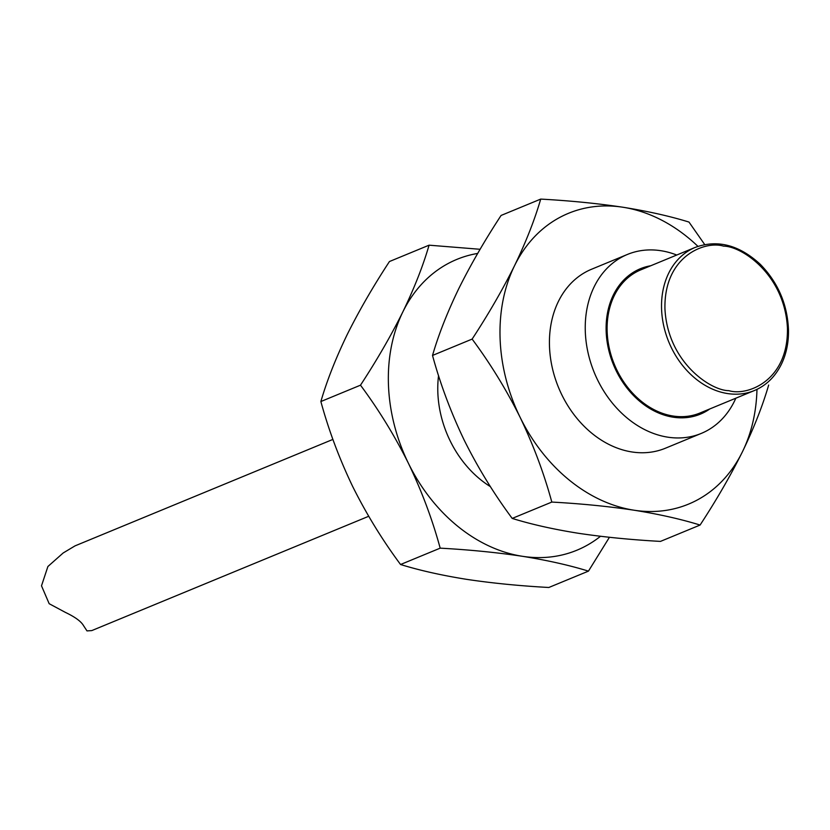 <?xml version="1.0" encoding="UTF-8"?>
<svg xmlns="http://www.w3.org/2000/svg" width="830" height="830" viewBox="0 0 830 830"><rect width="100%" height="100%" fill="white"/><g stroke="black" fill="none" stroke-linecap="round" stroke-linejoin="round"><path stroke-width="1.25" d="M400.558 564.514C382.402 540.071 366.414 514.029 352.615 486.37C339.273 458.513 328.69 430.231 320.868 401.533C326.885 380.846 335.611 358.622 347.054 334.874C358.965 310.939 373.095 286.495 389.446 261.533L429.069 245.182C423.061 265.87 414.326 288.083 402.882 311.831C390.971 335.776 376.841 360.22 360.49 385.182C378.646 409.615 394.634 435.657 408.433 463.327C421.775 491.173 432.357 519.456 440.18 548.153L400.558 564.514C419.565 570.386 441.57 575.335 466.595 579.34C492.076 583.158 519.487 585.876 548.827 587.484L588.449 571.133L609.428 537.29M320.868 401.533L360.49 385.182M440.18 548.153C469.521 549.771 496.931 552.479 522.412 556.297C547.437 560.312 569.442 565.251 588.449 571.133M480.114 249.291L429.069 245.182M600.484 536.284A157.316 122.954 -112.4 0 1 522.412 556.297A157.316 122.954 -112.4 0 1 408.433 463.327A157.316 122.954 -112.4 0 1 402.882 311.831A157.316 122.954 -112.4 0 1 477.696 253.43M438.562 375.617A96.809 75.665 67.6 0 0 490.426 486.66M512.203 518.418C494.037 493.985 478.059 467.944 464.261 440.274C450.918 412.427 440.336 384.145 432.513 355.448C438.52 334.76 447.256 312.537 458.7 288.788C470.61 264.853 484.741 240.399 501.092 215.447L540.714 199.096C534.696 219.784 525.971 241.997 514.517 265.745C502.607 289.691 488.476 314.134 472.135 339.086C490.291 363.53 506.269 389.571 520.078 417.231C533.42 445.088 544.003 473.37 551.815 502.067L512.203 518.418C531.2 524.301 553.216 529.25 578.23 533.254C603.721 537.072 631.132 539.791 660.473 541.399L700.084 525.048C716.435 500.085 730.566 475.642 742.477 451.696C753.931 427.948 762.656 405.735 768.663 385.047M432.513 355.448L472.135 339.086M551.815 502.067C581.156 503.675 608.577 506.393 634.058 510.211C659.082 514.216 681.088 519.165 700.084 525.048M704.712 244.57L688.983 222.067C669.976 216.194 647.971 211.245 622.946 207.241C597.465 203.423 570.054 200.704 540.714 199.096M756.97 389.384A157.316 122.954 -112.4 0 1 742.477 451.696A157.316 122.954 -112.4 0 1 634.058 510.211A157.316 122.954 -112.4 0 1 520.078 417.231A157.316 122.954 -112.4 0 1 514.517 265.745A157.316 122.954 -112.4 0 1 622.946 207.241A157.316 122.954 -112.4 0 1 697.937 246.365M627.387 254.457L591.562 269.242A96.809 75.665 67.6 0 0 558.569 387.6A96.809 75.665 67.6 0 0 665.442 448.21L701.267 433.416A96.809 75.665 -112.4 0 1 667.745 437.161A96.809 75.665 -112.4 0 1 587.982 352.46A96.809 75.665 -112.4 0 1 627.387 254.457A96.809 75.665 -112.4 0 1 660.908 250.712A96.809 75.665 -112.4 0 1 676.73 255.028M735.837 398.203A96.809 75.665 -112.4 0 1 701.267 433.416M709.847 408.931A78.653 61.472 -112.4 0 1 673.14 417.189A78.653 61.472 -112.4 0 1 607.104 341.67A78.653 61.472 -112.4 0 1 650.741 265.756M695.239 247.392L640.812 269.854A77.449 60.528 67.6 0 0 614.418 364.536A77.449 60.528 67.6 0 0 699.918 413.029L754.346 390.557A77.449 60.528 -112.4 0 1 727.526 393.555A77.449 60.528 -112.4 0 1 663.72 325.785A77.449 60.528 -112.4 0 1 695.239 247.392C717.504 239.299 739.167 244.933 760.249 264.282C778.135 282.594 787.556 304.62 788.5 330.35C788.635 342.666 786.332 353.829 781.58 363.851C775.334 376.623 766.256 385.525 754.346 390.557M332.903 439.412L75.011 545.881L63.163 552.988L47.891 566.517L41.5 585.814L49.167 603.701L65.342 612.364C75.063 617.001 81.112 621.421 83.508 625.613L86.984 630.904L91.777 630.592L368.696 516.281M728.833 390.65C711.03 390.774 667.745 362.513 664.944 308.905C663.824 255.557 705.521 240.472 723.542 246.147C741.346 246.022 784.63 274.284 787.431 327.892C788.552 381.229 746.855 396.325 728.833 390.65"/></g></svg>
